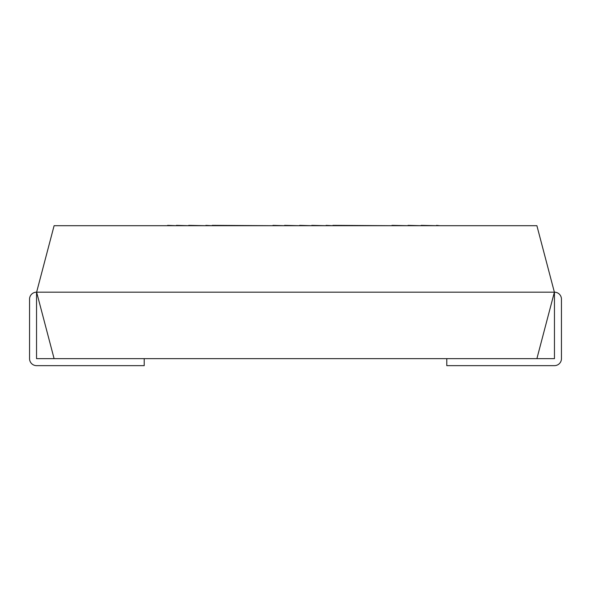 <?xml version="1.0" encoding="UTF-8"?>
<svg xmlns="http://www.w3.org/2000/svg" width="591" height="591" viewBox="0 0 591 591"><rect width="100%" height="100%" fill="white"/><g stroke="black" fill="none" stroke-linecap="round" stroke-linejoin="round"><path stroke-width="0.89" d="M54.106 358.648L536.894 358.648L554.38 292.176L536.894 225.703L54.106 225.703L36.62 292.176L54.106 358.648L36.546 358.648L36.546 292.176A6.996 6.996 0 0 0 29.55 299.172L29.55 358.648A6.996 6.996 0 0 0 36.546 365.644L144.211 365.644L144.211 358.648M554.38 292.176L36.62 292.176M536.894 358.648L554.454 358.648L554.454 292.176A6.996 6.996 0 0 1 561.45 299.172L561.45 358.648A6.996 6.996 0 0 1 554.454 365.644L446.789 365.644L446.789 358.648M167.622 225.703L151.577 225.703M167.622 225.356L176.406 225.703M176.406 225.356L188.706 225.703M188.706 225.356L205.875 225.703M205.875 225.356L212.169 225.703M212.169 225.356L272.953 225.703M272.953 225.356L284.567 225.703M284.567 225.356L299.607 225.703M299.607 225.356L311.76 225.703M311.76 225.356L326.099 225.703M326.099 225.356L332.888 225.703M332.888 225.356L391.959 225.703M391.959 225.356L408.034 225.703M408.034 225.356L421.124 225.703M421.124 225.356L436.572 225.703M436.572 225.356L439.704 225.703"/></g></svg>
